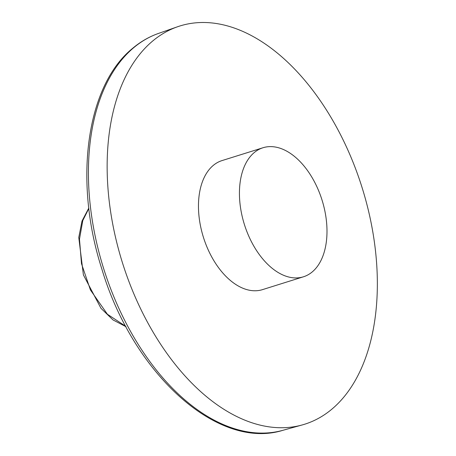 <?xml version="1.0" encoding="UTF-8"?>
<svg xmlns="http://www.w3.org/2000/svg" width="456" height="456" viewBox="0 0 456 456"><rect width="100%" height="100%" fill="white"/><g stroke="black" fill="none" stroke-linecap="round" stroke-linejoin="round"><path stroke-width="0.68" d="M115.077 104.39A208.666 125.577 72.6 0 0 152.407 330.959A208.666 125.577 72.6 0 0 302.282 424.929A208.666 125.577 72.6 0 0 369.417 345.836A208.666 125.577 72.6 0 0 330.076 115.881A208.666 125.577 72.6 0 0 177.481 26.784A208.666 125.577 72.6 0 0 115.077 104.39M303.434 276.798L262.474 289.64A67.619 40.698 -107.4 0 1 243.971 288.665A67.619 40.698 -107.4 0 1 199.933 222.887A67.619 40.698 -107.4 0 1 222.021 160.586L262.987 147.75A67.619 40.698 -107.4 0 1 281.483 148.724A67.619 40.698 -107.4 0 1 325.527 214.502A67.619 40.698 -107.4 0 1 303.434 276.798A67.619 40.698 -107.4 0 1 284.937 275.823A67.619 40.698 -107.4 0 1 240.899 210.045A67.619 40.698 -107.4 0 1 262.987 147.75M88.84 208.472L82.781 220.573L79.475 239.172L81.499 263.688L90.43 289.976L107.416 314.264L125.788 326.348M282.937 430.299C217.489 450.779 132.947 373.35 101.853 269.04C73.53 181.34 86.064 85.848 132.702 48.273C140.59 41.644 149.203 36.685 158.534 33.413A208.004 125.183 72.6 0 0 133.654 47.737A208.004 125.183 72.6 0 0 96.324 110.779A208.004 125.183 72.6 0 0 133.534 336.631A208.004 125.183 72.6 0 0 282.937 430.299L302.282 424.929M125.981 326.707L112.997 319.918L100.981 308.313L83.397 274.905L78.768 237.439L82.006 221.052L88.795 208.067M158.534 33.413L177.481 26.784"/></g></svg>
